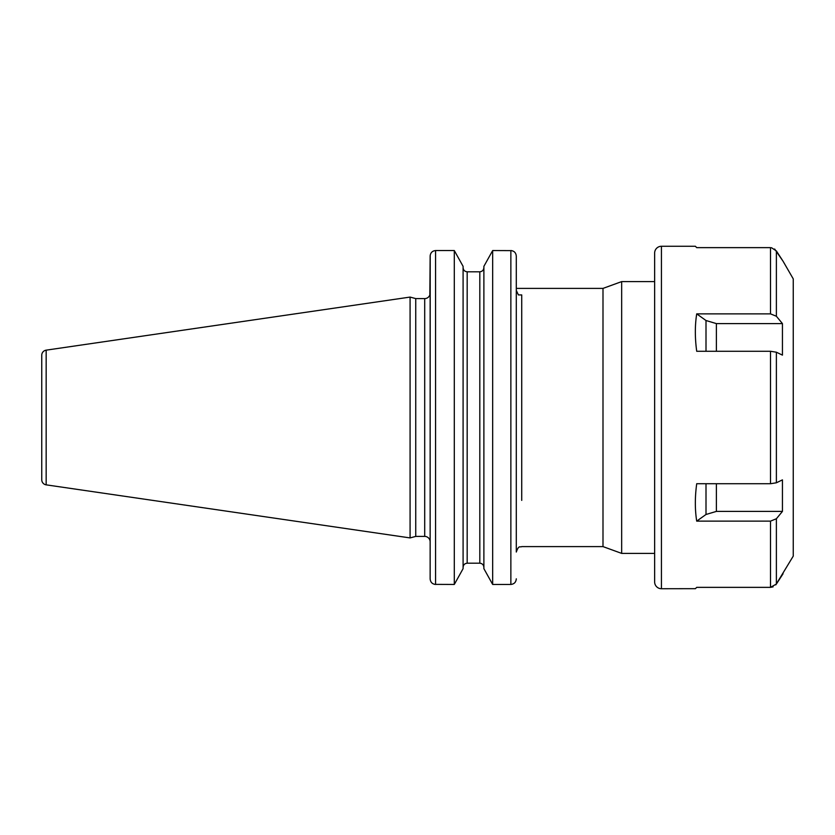 <?xml version="1.0" encoding="UTF-8"?>
<svg xmlns="http://www.w3.org/2000/svg" width="835" height="835" viewBox="0 0 835 835"><rect width="100%" height="100%" fill="white"/><g stroke="black" fill="none" stroke-linecap="round" stroke-linejoin="round"><path stroke-width="1.25" d="M41.75 355.261L41.75 479.739A5.167 5.167 0 0 0 46.165 484.843L410.079 537.917L410.079 297.083L46.165 350.157A5.167 5.167 0 0 0 41.75 355.261M435.505 250.552L435.578 250.552C432.238 250.917 430.432 252.796 430.14 256.178L429.848 294.922A5.438 5.438 0 0 1 424.702 298.596L415.736 298.596L415.736 536.404L410.079 537.917M415.736 298.596L410.079 297.083M430.14 541.842L430.14 294.922L430.14 541.842A5.438 5.438 0 0 0 424.702 536.404L415.736 536.404M516.291 290.371L518.399 294.922L521.729 294.922L521.729 500.395M516.291 256.105L516.291 551.716M430.14 578.895L430.202 255.301M463.091 266.344L454.303 250.552L463.091 266.344L463.091 568.656L454.303 584.448L463.091 568.656M467.172 271.803C464.667 271.521 463.3 270.102 463.091 267.555C463.31 270.112 464.667 271.532 467.172 271.803L479.812 271.803C482.317 271.521 483.674 270.102 483.882 267.555C483.663 270.112 482.306 271.532 479.812 271.803L479.812 563.197C482.317 563.479 483.674 564.898 483.882 567.445C483.663 564.888 482.306 563.468 479.812 563.197L467.172 563.197C464.667 563.479 463.3 564.898 463.091 567.445C463.31 564.888 464.667 563.468 467.172 563.197L467.172 271.803L479.812 271.803M483.882 266.344L483.882 568.656L492.671 584.448L492.671 250.552L483.882 266.344L492.671 250.552L511.73 250.625M654.64 281.604L621.668 281.604L602.995 288.399L602.995 546.601L521.729 546.601C520.121 547.645 518.879 544.608 516.291 552.039M602.995 288.399L516.291 288.399M621.668 281.604L621.668 553.396L602.995 546.601M654.64 553.396L621.668 553.396M516.291 256.178C515.999 252.786 514.183 250.907 510.863 250.552L510.863 584.448C514.193 584.082 516.009 582.204 516.291 578.822L516.228 579.699M430.14 551.716L430.14 578.822C430.432 582.214 432.248 584.093 435.578 584.448L435.578 250.552L454.303 250.552L454.303 584.448L434.701 584.375M483.882 568.656L492.671 584.448L510.863 584.448M774.629 249.007L783.053 261.219L793.25 278.89L793.25 556.11L775.83 584.844M773.106 586.848L770.496 587.36L776.383 584.041L776.383 518.754L782.437 511.406L776.383 518.754L770.496 521.134L696.714 521.134C694.887 509.58 694.887 497.107 696.714 483.726L770.496 483.726L776.383 482.787L782.437 479.874L782.437 511.406L716.378 511.406L706.003 514.485L696.714 521.134M776.383 482.787L776.383 352.213L782.437 355.125L782.437 323.594L776.383 316.246L782.437 323.594L716.378 323.594L706.003 320.515L696.714 313.866L770.496 313.866L776.383 316.246L776.383 250.959L771.488 247.713M696.714 587.36L695.409 588.675L696.714 587.36L770.496 587.36L770.496 521.134M695.409 588.675L661.435 588.727L661.435 246.273L695.409 246.273L696.714 247.64L770.496 247.64L770.496 313.866M776.383 352.213L770.496 351.274L696.714 351.274C694.887 337.893 694.887 325.42 696.714 313.866M783.053 261.219L776.383 250.959M776.383 584.041L783.053 573.781M696.714 247.64L695.409 246.325M661.435 246.273A6.795 6.795 0 0 0 654.64 253.068L654.64 581.932A6.795 6.795 0 0 0 661.435 588.727M46.165 350.157L46.165 484.843M424.702 298.596L424.702 536.404M521.729 334.605L521.729 294.922M770.496 483.726L770.496 351.274M716.378 351.274L716.378 323.594M706.003 351.274L706.003 320.515M716.378 511.406L716.378 483.726M706.003 514.485L706.003 483.726"/></g></svg>
